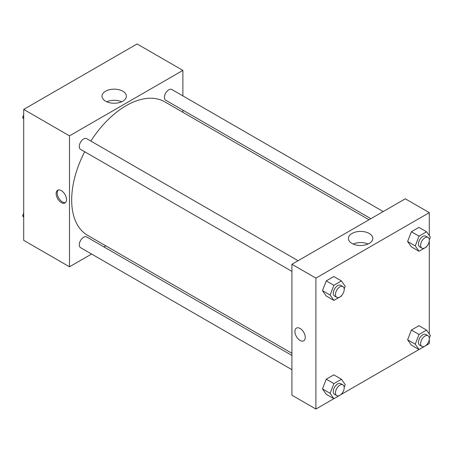 <?xml version="1.0" encoding="UTF-8"?>
<svg xmlns="http://www.w3.org/2000/svg" width="453" height="453" viewBox="0 0 453 453"><rect width="100%" height="100%" fill="white"/><g stroke="black" fill="none" stroke-linecap="round" stroke-linejoin="round"><path stroke-width="0.68" d="M91.591 254.031L69.496 266.789L23.703 240.35L23.703 109.416L137.095 43.952L182.887 70.391L182.887 95.9M182.887 110.141L182.887 112.299M105.572 91.217A12.197 7.044 180 0 1 118.867 89.694A12.197 7.044 180 0 1 126.398 96.2A12.197 7.044 180 0 1 114.201 103.239A12.197 7.044 180 0 1 102.004 96.2A12.197 7.044 180 0 1 105.572 91.217M69.496 266.789L69.496 135.855L23.703 109.416M69.496 135.855L182.887 70.391M121.664 101.766A12.197 7.044 0 0 0 106.732 101.766M61.319 202.582A7.322 4.23 60 0 1 56.534 196.126A7.322 4.23 60 0 1 57.661 190.26A7.322 4.23 60 0 1 64.983 194.484A7.322 4.23 60 0 1 64.983 202.944A7.322 4.23 60 0 1 61.319 202.582M58.25 190.011A7.322 4.23 -120 0 0 57.797 195.996A7.322 4.23 -120 0 0 62.423 201.947A7.322 4.23 -120 0 0 65.492 202.553M105.792 245.832L103.924 246.908M298.085 260.707L86.71 138.669A6.166 3.562 120 0 0 80.543 142.231A6.166 3.562 120 0 0 80.543 149.354L291.919 271.392M291.919 355.446L86.71 236.97A6.166 3.562 120 0 0 81.959 238.623A6.166 3.562 120 0 0 79.269 244.83A6.166 3.562 120 0 0 80.543 247.655L291.919 369.688M383.215 211.557L171.84 89.524A6.166 3.562 120 0 0 167.089 91.172A6.166 3.562 120 0 0 164.399 97.384A6.166 3.562 120 0 0 165.673 100.204L370.882 218.68M84.683 151.744A77.095 44.513 120 0 0 71.676 200.062A77.095 44.513 120 0 0 87.644 235.356L291.919 353.289M369.014 219.756L164.739 101.823A77.095 44.513 120 0 0 90.855 141.064M333.844 398.691L315.905 409.048L291.919 395.203L291.919 264.269L405.31 198.805L429.297 212.65L429.297 235.668M341.466 394.291L418.974 349.54M426.596 345.141L429.297 343.584L429.297 339.308M322.479 290.633L326.256 296.007L322.479 290.633L326.256 280.9L322.479 290.633L330.112 295.039L333.889 285.305L341.443 280.945L345.22 286.319L344.189 288.974M333.81 276.54L326.256 280.9L333.81 276.54L341.443 280.945M407.609 241.489L411.386 246.857L407.609 241.489L411.386 231.749L407.609 241.489L415.242 245.894L419.019 236.16L426.573 231.794L430.35 237.168L429.319 239.824M418.94 227.389L411.386 231.749L418.94 227.389L426.573 231.794M407.609 339.784L411.386 345.158L407.609 339.784L411.386 330.05L407.609 339.784L415.242 344.195L419.019 334.456L426.573 330.095L430.35 335.469L429.319 338.125M418.94 325.69L411.386 330.05L418.94 325.69L426.573 330.095M315.905 409.048L315.905 278.114L429.297 212.65M429.297 241.007L429.297 333.969M322.479 388.934L326.256 394.308L322.479 388.934L326.256 379.201L322.479 388.934L330.112 393.34L333.889 383.606L341.443 379.246L345.22 384.62L344.189 387.275M333.81 374.841L326.256 379.201L333.81 374.841L341.443 379.246M351.981 243.437A12.197 7.044 180 0 1 348.408 238.459A12.197 7.044 180 0 1 360.605 231.415A12.197 7.044 180 0 1 372.802 238.459A12.197 7.044 180 0 1 365.277 244.965A12.197 7.044 180 0 1 351.981 243.437M315.905 278.114L291.919 264.269M305.271 337.445A7.322 4.23 60 0 1 303.753 340.798A7.322 4.23 60 0 1 296.432 336.568A7.322 4.23 60 0 1 296.432 328.114A7.322 4.23 60 0 1 302.077 330.073A7.322 4.23 60 0 1 305.271 337.445M368.074 244.031A12.197 7.044 0 0 0 353.142 244.031M296.432 328.108A7.322 4.23 -120 0 0 296.432 336.568A7.322 4.23 -120 0 0 303.759 340.798M341.675 295.458L341.443 296.052L333.889 300.413L330.112 295.039M342.932 286.596L340.752 285.339A6.166 3.562 120 0 0 335.996 286.992A6.166 3.562 120 0 0 333.306 293.199A6.166 3.562 120 0 0 334.58 296.024L336.76 297.281A6.166 3.562 120 0 0 342.932 293.72A6.166 3.562 120 0 0 342.932 286.596A6.166 3.562 120 0 0 338.176 288.25A6.166 3.562 120 0 0 335.486 294.456A6.166 3.562 120 0 0 336.76 297.281M333.889 300.413L326.256 296.007M333.889 285.305L326.256 280.9M426.805 246.307L426.573 246.902L419.019 251.268L415.242 245.894M428.062 237.451L425.882 236.189A6.166 3.562 120 0 0 421.126 237.842A6.166 3.562 120 0 0 418.436 244.048A6.166 3.562 120 0 0 419.71 246.874L421.89 248.131A6.166 3.562 120 0 0 428.062 244.569A6.166 3.562 120 0 0 428.062 237.451A6.166 3.562 120 0 0 423.306 239.099A6.166 3.562 120 0 0 420.616 245.305A6.166 3.562 120 0 0 421.89 248.131M419.019 251.268L411.386 246.857M419.019 236.16L411.386 231.749M341.675 393.759L341.443 394.353L333.889 398.714L330.112 393.34M342.932 384.897L340.752 383.64A6.166 3.562 120 0 0 335.996 385.293A6.166 3.562 120 0 0 333.306 391.5A6.166 3.562 120 0 0 334.58 394.32L336.76 395.582A6.166 3.562 120 0 0 342.932 392.021A6.166 3.562 120 0 0 342.932 384.897A6.166 3.562 120 0 0 338.176 386.551A6.166 3.562 120 0 0 335.486 392.757A6.166 3.562 120 0 0 336.76 395.582M333.889 398.714L326.256 394.308M333.889 383.606L326.256 379.201M426.805 344.608L426.573 345.203L419.019 349.563L415.242 344.195M428.062 335.747L425.882 334.49A6.166 3.562 120 0 0 421.126 336.143A6.166 3.562 120 0 0 418.436 342.349A6.166 3.562 120 0 0 419.71 345.175L421.89 346.432A6.166 3.562 120 0 0 428.062 342.87A6.166 3.562 120 0 0 428.062 335.747A6.166 3.562 120 0 0 423.306 337.4A6.166 3.562 120 0 0 420.616 343.606A6.166 3.562 120 0 0 421.89 346.432M419.019 349.563L411.386 345.158M419.019 334.456L411.386 330.05M23.703 119.031L22.65 117.531L23.703 114.807M26.404 107.859L34.026 103.46M23.703 118.137L22.65 117.531M111.534 58.709L119.156 54.309M23.703 217.332L22.65 215.832L23.703 213.108M23.703 216.438L22.65 215.832"/></g></svg>
